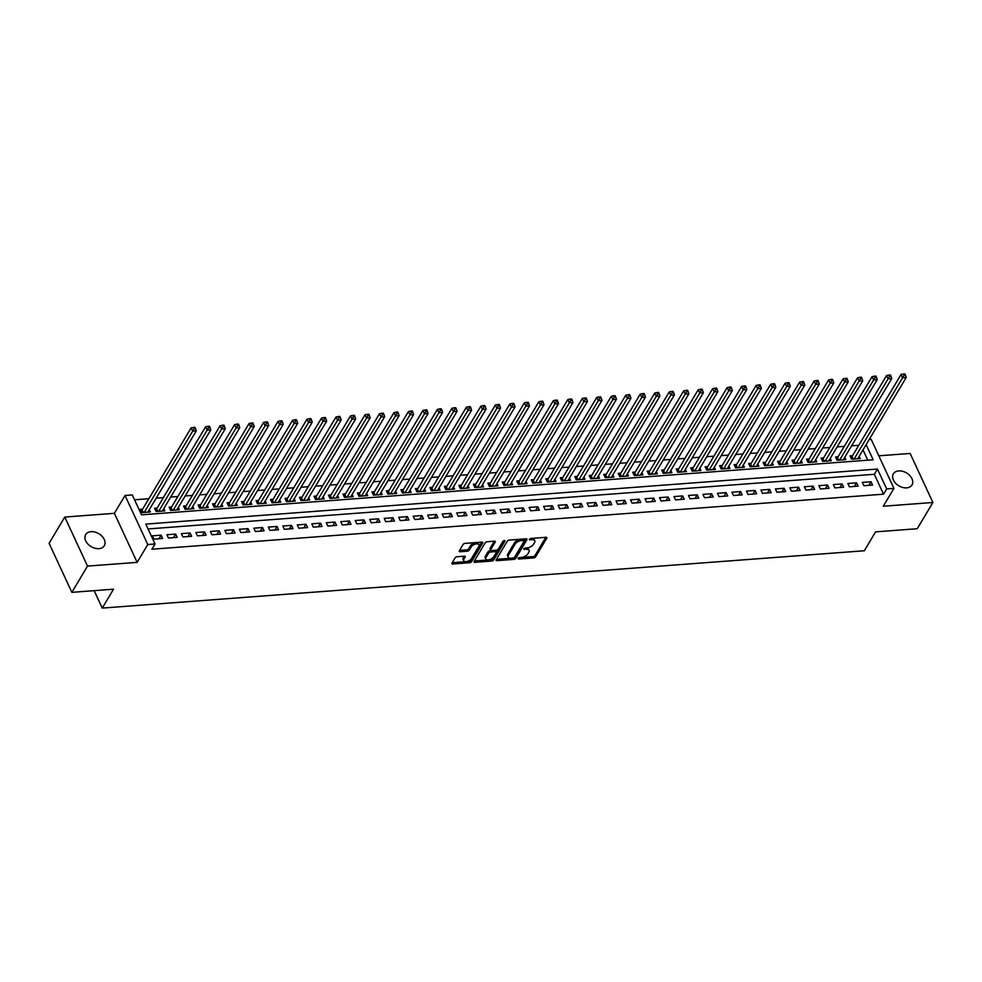 <?xml version="1.0" encoding="UTF-8"?>
<svg xmlns="http://www.w3.org/2000/svg" width="982" height="982" viewBox="0 0 982 982"><rect width="100%" height="100%" fill="white"/><g stroke="black" fill="none" stroke-linecap="round" stroke-linejoin="round"><path stroke-width="1.47" d="M517.968 558.402L518.533 559.04L533.643 557.911A1.657 0.847 155.1 0 0 535.681 556.769L546.741 538.222A1.657 0.847 155.1 0 0 546.827 537.633A1.657 0.847 155.1 0 0 545.931 537.301L530.82 538.443L529.335 539.658L531.925 539.732A5.315 2.688 155.1 0 1 534.785 540.787A5.315 2.688 155.1 0 1 534.503 542.69L533.582 544.237A5.315 2.688 155.1 0 1 527.064 547.87L523.688 548.815L526.205 549.319A5.315 2.688 155.1 0 1 529.065 550.374A5.315 2.688 155.1 0 1 528.782 552.277L527.862 553.811A5.315 2.688 155.1 0 1 521.344 557.457L517.968 558.402M98.912 548.643A10.839 7.512 30.8 0 0 104.288 545.722A10.839 7.512 30.8 0 0 102.067 536.307A10.839 7.512 30.8 0 0 91.044 531.679A10.839 7.512 30.8 0 0 85.667 534.613A10.839 7.512 30.8 0 0 87.889 544.028A10.839 7.512 30.8 0 0 98.912 548.643M906.619 487.87A10.839 7.512 30.8 0 0 911.996 484.948A10.839 7.512 30.8 0 0 909.774 475.534A10.839 7.512 30.8 0 0 898.751 470.906A10.839 7.512 30.8 0 0 893.375 473.827A10.839 7.512 30.8 0 0 895.596 483.242A10.839 7.512 30.8 0 0 906.619 487.87M457.133 556.733A1.657 0.847 155.1 0 0 455.096 557.862L451.99 563.067A1.657 0.847 155.1 0 0 451.904 563.656A1.657 0.847 155.1 0 0 452.788 563.987L469.568 562.723A1.657 0.847 155.1 0 0 471.606 561.594L482.678 543.046A1.657 0.847 155.1 0 0 482.763 542.457A1.657 0.847 155.1 0 0 481.867 542.125L465.087 543.39A1.657 0.847 155.1 0 0 463.05 544.519L459.306 550.804A1.657 0.847 155.1 0 0 459.22 551.405A1.657 0.847 155.1 0 0 460.104 551.737L467.297 551.197A1.657 0.847 155.1 0 0 469.322 550.055L471.188 546.937A4.444 2.246 155.1 0 1 475.362 544.126A4.444 2.246 155.1 0 1 479.032 544.777A4.444 2.246 155.1 0 1 478.799 546.36L471.507 558.574A4.444 2.246 155.1 0 1 467.334 561.385A4.444 2.246 155.1 0 1 463.676 560.734A4.444 2.246 155.1 0 1 463.897 559.151L465.112 557.113A1.657 0.847 155.1 0 0 465.198 556.512A1.657 0.847 155.1 0 0 464.314 556.193L457.133 556.733M71.858 592.342L49.1 543.304L64.763 517.06L87.521 566.098L71.858 592.342L113.519 589.2L102.238 608.091L864.307 550.755L875.588 531.863L917.237 528.721L932.9 502.489L883.284 506.221L893.927 488.385L886.685 488.926L883.554 494.179L151.903 549.22L155.033 543.979L147.791 544.519L125.033 495.493L132.275 494.94L141.506 514.826L873.145 459.772L866.136 444.662M87.521 566.098L137.149 562.367L147.791 544.519M496.217 559.74A1.657 0.847 155.1 0 0 496.131 560.329A1.657 0.847 155.1 0 0 497.015 560.661L513.795 559.396A1.657 0.847 155.1 0 0 515.832 558.267L526.904 539.719A1.657 0.847 155.1 0 0 526.99 539.13A1.657 0.847 155.1 0 0 526.094 538.799L509.314 540.063A1.657 0.847 155.1 0 0 507.277 541.192L496.217 559.74M491.687 561.066L474.907 562.33A1.657 0.847 155.1 0 1 474.011 561.999A1.657 0.847 155.1 0 1 474.097 561.409L485.169 542.862A1.657 0.847 155.1 0 1 487.207 541.72L494.388 541.18A1.657 0.847 155.1 0 1 495.284 541.512A1.657 0.847 155.1 0 1 495.198 542.101L490.705 549.625A1.657 0.847 155.1 0 0 490.619 550.215A1.657 0.847 155.1 0 0 491.516 550.546L496.278 550.19A1.657 0.847 155.1 0 0 498.316 549.048L502.98 541.229L504.981 541.07L493.725 559.924A1.657 0.847 155.1 0 1 491.687 561.066L491.074 559.74L474.343 560.992M932.9 502.489L910.142 453.451L878.804 455.808M142.66 509.118L140.119 509.302L141.666 512.616L150.356 511.966L149.289 509.683M157.145 508.025L154.616 508.222L156.15 511.536L164.841 510.873L163.785 508.59M171.629 506.933L169.1 507.129L170.635 510.444L179.325 509.781L178.27 507.51M186.126 505.84L183.585 506.037L185.119 509.351L193.822 508.701L192.754 506.417M200.61 504.76L198.069 504.944L199.616 508.259L208.307 507.608L207.251 505.325M215.095 503.668L212.566 503.852L214.101 507.166L222.791 506.516L221.736 504.232M229.592 502.575L227.051 502.772L228.585 506.074L237.276 505.423L236.22 503.14M244.076 501.483L241.535 501.679L243.082 504.993L251.773 504.331L250.705 502.048M258.561 500.39L256.032 500.587L257.566 503.901L266.257 503.25L265.201 500.967M273.045 499.31L270.516 499.494L272.051 502.809L280.742 502.158L279.686 499.875M287.542 498.218L285.001 498.402L286.535 501.716L295.238 501.065L294.17 498.782M302.026 497.125L299.485 497.322L301.032 500.624L309.723 499.973L308.667 497.69M316.511 496.033L313.982 496.229L315.517 499.543L324.207 498.881L323.152 496.597M331.008 494.94L328.467 495.137L330.001 498.451L338.692 497.8L337.636 495.517M345.492 493.86L342.951 494.044L344.498 497.358L353.189 496.708L352.121 494.425M359.977 492.768L357.448 492.952L358.982 496.266L367.673 495.615L366.617 493.332M374.461 491.675L371.933 491.859L373.467 495.173L382.158 494.523L381.102 492.24M388.958 490.583L386.417 490.779L387.951 494.093L396.654 493.43L395.586 491.147M403.442 489.49L400.902 489.687L402.448 493.001L411.139 492.338L410.083 490.067M417.927 488.398L415.398 488.594L416.933 491.908L425.623 491.258L424.568 488.975M432.424 487.317L429.883 487.502L431.417 490.816L440.108 490.165L439.052 487.882M446.908 486.225L444.367 486.409L445.914 489.723L454.605 489.073L453.537 486.79M461.393 485.133L458.864 485.329L460.398 488.643L469.089 487.98L468.033 485.697M475.877 484.04L473.349 484.236L474.883 487.551L483.574 486.888L482.518 484.605M490.374 482.948L487.833 483.144L489.367 486.458L498.07 485.808L497.002 483.525M504.858 481.867L502.318 482.052L503.864 485.366L512.555 484.715L511.499 482.432M519.343 480.775L516.814 480.959L518.349 484.273L527.039 483.623L525.984 481.34M533.84 479.682L531.299 479.879L532.833 483.181L541.536 482.53L540.468 480.247M548.324 478.59L545.783 478.786L547.33 482.101L556.021 481.438L554.953 479.155M562.809 477.498L560.28 477.694L561.814 481.008L570.505 480.358L569.45 478.074M577.293 476.417L574.765 476.601L576.299 479.916L584.99 479.265L583.934 476.982M591.79 475.325L589.249 475.509L590.783 478.823L599.486 478.173L598.419 475.889M606.275 474.232L603.734 474.416L605.28 477.731L613.971 477.08L612.915 474.797M620.759 473.14L618.23 473.336L619.765 476.651L628.455 475.988L627.4 473.705M635.256 472.047L632.715 472.244L634.249 475.558L642.952 474.907L641.884 472.624M649.74 470.967L647.199 471.151L648.746 474.466L657.437 473.815L656.381 471.532M664.225 469.875L661.696 470.059L663.231 473.373L671.921 472.723L670.866 470.439M678.709 468.782L676.181 468.966L677.715 472.281L686.406 471.63L685.35 469.347M693.206 467.69L690.665 467.886L692.212 471.2L700.903 470.538L699.835 468.254M707.691 466.597L705.162 466.794L706.696 470.108L715.387 469.445L714.331 467.174M722.175 465.505L719.646 465.701L721.181 469.015L729.872 468.365L728.816 466.082M736.672 464.425L734.131 464.609L735.665 467.923L744.368 467.272L743.3 464.989M751.156 463.332L748.615 463.516L750.162 466.831L758.853 466.18L757.797 463.897M765.641 462.24L763.112 462.436L764.647 465.738L773.337 465.087L772.282 462.804M780.138 461.147L777.597 461.344L779.131 464.658L787.822 463.995L786.766 461.712M794.622 460.055L792.081 460.251L793.628 463.565L802.319 462.915L801.251 460.632M809.107 458.975L806.578 459.159L808.112 462.473L816.803 461.822L815.747 459.539M823.591 457.882L821.062 458.066L822.597 461.38L831.288 460.73L830.232 458.447M838.088 456.79L835.547 456.986L837.081 460.288L845.784 459.637L844.716 457.354M863.878 485.709L872.568 485.059L871.034 481.745L862.343 482.395L863.878 485.709M849.393 486.802L858.084 486.151L856.549 482.837L847.847 483.488L849.393 486.802M834.896 487.894L843.599 487.232L842.053 483.917L833.362 484.58L834.896 487.894M820.412 488.975L829.103 488.324L827.568 485.01L818.878 485.673L820.412 488.975M805.927 490.067L814.618 489.417L813.084 486.102L804.393 486.753L805.927 490.067M791.443 491.16L800.134 490.509L798.587 487.195L789.896 487.845L791.443 491.16M776.946 492.252L785.637 491.601L784.102 488.287L775.412 488.938L776.946 492.252M762.462 493.345L771.152 492.682L769.618 489.38L760.927 490.03L762.462 493.345M747.977 494.437L756.668 493.774L755.133 490.46L746.43 491.123L747.977 494.437M733.48 495.517L742.183 494.867L740.637 491.552L731.946 492.203L733.48 495.517M718.996 496.61L727.687 495.959L726.152 492.645L717.461 493.295L718.996 496.61M704.511 497.702L713.202 497.052L711.668 493.737L702.977 494.388L704.511 497.702M690.027 498.795L698.718 498.132L697.171 494.83L688.48 495.48L690.027 498.795M675.53 499.887L684.221 499.224L682.686 495.91L673.996 496.573L675.53 499.887M661.046 500.967L669.736 500.317L668.202 497.002L659.511 497.653L661.046 500.967M646.561 502.06L655.252 501.409L653.717 498.095L645.014 498.746L646.561 502.06M632.064 503.152L640.767 502.502L639.221 499.187L630.53 499.838L632.064 503.152M617.58 504.245L626.27 503.594L624.736 500.28L616.045 500.93L617.58 504.245M603.095 505.337L611.786 504.674L610.252 501.36L601.561 502.023L603.095 505.337M588.611 506.417L597.302 505.767L595.755 502.453L587.064 503.115L588.611 506.417M574.114 507.51L582.805 506.859L581.27 503.545L572.58 504.196L574.114 507.51M559.63 508.602L568.32 507.952L566.786 504.638L558.095 505.288L559.63 508.602M545.145 509.695L553.836 509.044L552.301 505.73L543.598 506.381L545.145 509.695M530.648 510.787L539.351 510.124L537.805 506.81L529.114 507.473L530.648 510.787M516.164 511.868L524.854 511.217L523.32 507.903L514.629 508.566L516.164 511.868M501.679 512.96L510.37 512.309L508.836 508.995L500.145 509.646L501.679 512.96M487.195 514.052L495.885 513.402L494.339 510.088L485.648 510.738L487.195 514.052M472.698 515.145L481.389 514.494L479.854 511.18L471.164 511.831L472.698 515.145M458.213 516.237L466.904 515.575L465.37 512.273L456.679 512.923L458.213 516.237M443.729 517.33L452.42 516.667L450.885 513.353L442.182 514.016L443.729 517.33M429.232 518.41L437.935 517.76L436.389 514.445L427.698 515.096L429.232 518.41M414.748 519.503L423.438 518.852L421.904 515.538L413.213 516.188L414.748 519.503M400.263 520.595L408.954 519.944L407.42 516.63L398.729 517.281L400.263 520.595M385.779 521.688L394.469 521.025L392.923 517.723L384.232 518.373L385.779 521.688M371.282 522.78L379.973 522.117L378.438 518.803L369.748 519.466L371.282 522.78M356.797 523.86L365.488 523.21L363.954 519.895L355.263 520.546L356.797 523.86M342.313 524.953L351.004 524.302L349.469 520.988L340.766 521.638L342.313 524.953M327.816 526.045L336.519 525.395L334.972 522.08L326.282 522.731L327.816 526.045M313.332 527.138L322.022 526.487L320.488 523.173L311.797 523.823L313.332 527.138M298.847 528.23L307.538 527.567L306.003 524.253L297.3 524.916L298.847 528.23M284.35 529.31L293.053 528.66L291.507 525.345L282.816 526.008L284.35 529.31M269.866 530.403L278.557 529.752L277.022 526.438L268.332 527.088L269.866 530.403M255.381 531.495L264.072 530.845L262.538 527.53L253.847 528.181L255.381 531.495M240.897 532.588L249.588 531.937L248.041 528.623L239.35 529.273L240.897 532.588M226.4 533.68L235.103 533.017L233.556 529.703L224.866 530.366L226.4 533.68M211.916 534.773L220.606 534.11L219.072 530.796L210.381 531.458L211.916 534.773M197.431 535.853L206.122 535.202L204.587 531.888L195.884 532.539L197.431 535.853M182.934 536.945L191.637 536.295L190.091 532.981L181.4 533.631L182.934 536.945M168.45 538.038L177.141 537.387L175.606 534.073L166.915 534.724L168.45 538.038M883.554 494.179L874.324 474.294L148.061 528.942M161.122 535.165L152.431 535.816L153.965 539.13L162.656 538.467L161.122 535.165L158.974 538.75M858.784 445.288L851.603 445.828M844.299 446.38L837.118 446.92M829.815 447.473L822.621 448.013M815.318 448.553L808.137 449.093M800.833 449.646L793.652 450.186M786.349 450.738L779.156 451.278M771.852 451.83L764.671 452.371M757.368 452.923L750.187 453.463M742.883 454.003L735.702 454.543M728.399 455.096L721.205 455.636M713.902 456.188L706.721 456.728M699.417 457.281L692.236 457.821M684.933 458.373L677.74 458.913M670.436 459.453L663.255 460.006M655.951 460.546L648.771 461.086M641.467 461.638L634.286 462.178M626.982 462.731L619.789 463.271M612.486 463.823L605.305 464.363M598.001 464.916L590.82 465.456M583.517 465.996L576.324 466.536M569.02 467.088L561.839 467.628M554.535 468.181L547.355 468.721M540.051 469.273L532.858 469.813M525.566 470.366L518.373 470.906M511.07 471.446L503.889 471.986M496.585 472.538L489.404 473.078M482.101 473.631L474.907 474.171M467.604 474.723L460.423 475.263M453.119 475.816L445.938 476.356M438.635 476.896L431.442 477.436M424.15 477.988L416.957 478.529M409.654 479.081L402.473 479.621M395.169 480.173L387.988 480.714M380.685 481.266L373.491 481.806M366.188 482.358L359.007 482.899M351.703 483.439L344.522 483.979M337.219 484.531L330.026 485.071M322.722 485.624L315.541 486.164M308.238 486.716L301.057 487.256M293.753 487.808L286.572 488.349M279.269 488.889L272.075 489.429M264.772 489.981L257.591 490.521M250.287 491.074L243.106 491.614M235.803 492.166L228.61 492.706M221.306 493.259L214.125 493.799M206.821 494.339L199.641 494.879M192.337 495.431L185.156 495.971M177.852 496.524L170.659 497.064M163.356 497.616L156.175 498.156M148.871 498.709L134.522 499.789M867.769 460.177L863.006 449.903M852.572 455.697L850.031 455.893L851.578 459.208L860.269 458.545L859.213 456.262M94.149 590.661L102.238 608.091M137.149 562.367L114.378 513.328L64.763 517.06M114.378 513.328L125.033 495.493M869.217 439.494L871.169 439.347L893.927 488.385M886.685 488.926L877.454 469.052L145.802 524.093L155.033 543.979M874.324 474.294L877.454 469.052M871.034 481.745L868.886 485.329M856.549 482.837L854.401 486.421M842.053 483.917L839.917 487.514M827.568 485.01L825.432 488.606M813.084 486.102L810.936 489.699M798.587 487.195L796.451 490.779M784.102 488.287L781.967 491.872M769.618 489.38L767.47 492.964M755.133 490.46L752.985 494.056M740.637 491.552L738.501 495.149M726.152 492.645L724.004 496.229M711.668 493.737L709.52 497.322M697.171 494.83L695.035 498.414M682.686 495.91L680.551 499.507M668.202 497.002L666.054 500.599M653.717 498.095L651.569 501.679M639.221 499.187L637.085 502.772M624.736 500.28L622.588 503.864M610.252 501.36L608.103 504.957M595.755 502.453L593.619 506.049M581.27 503.545L579.135 507.142M566.786 504.638L564.638 508.222M552.301 505.73L550.153 509.314M537.805 506.81L535.669 510.407M523.32 507.903L521.172 511.499M508.836 508.995L506.687 512.592M494.339 510.088L492.203 513.672M479.854 511.18L477.718 514.764M465.37 512.273L463.222 515.857M450.885 513.353L448.737 516.949M436.389 514.445L434.253 518.042M421.904 515.538L419.756 519.122M407.42 516.63L405.271 520.215M392.923 517.723L390.787 521.307M378.438 518.803L376.302 522.399M363.954 519.895L361.806 523.492M349.469 520.988L347.321 524.572M334.972 522.08L332.837 525.665M320.488 523.173L318.34 526.757M306.003 524.253L303.855 527.85M291.507 525.345L289.371 528.942M277.022 526.438L274.886 530.034M262.538 527.53L260.39 531.115M248.041 528.623L245.905 532.207M233.556 529.703L231.421 533.3M219.072 530.796L216.924 534.392M204.587 531.888L202.439 535.485M190.091 532.981L187.955 536.565M175.606 534.073L173.458 537.657M529.065 550.374L528.451 549.048A5.315 2.688 155.1 0 0 525.591 547.993L526.205 549.319M524.977 548.042L525.591 547.993M534.785 540.787L534.159 539.462A5.315 2.688 155.1 0 0 531.311 538.406L531.925 539.732M530.697 538.455L531.311 538.406M519.257 557.616L533.03 556.585A1.657 0.847 155.1 0 0 535.055 555.444L545.882 537.314M496.45 559.335L513.181 558.071A1.657 0.847 155.1 0 0 515.219 556.941L526.045 538.799M513.095 558.071L514.519 557.285L524.241 541.008L521.614 540.517A5.315 2.688 155.1 0 0 515.096 544.151L508.455 555.272A5.315 2.688 155.1 0 0 508.173 557.175A5.315 2.688 155.1 0 0 511.033 558.23L513.095 558.071M523.627 539.683L523.676 540.358M508.173 557.175L507.559 555.849A5.315 2.688 155.1 0 1 507.841 553.946L514.482 542.825A5.315 2.688 155.1 0 1 521 539.192L523.062 539.032M494.339 541.192L490.092 548.3A1.657 0.847 155.1 0 0 490.006 548.889L490.619 550.215M503.876 540.554L493.111 558.598L493.725 559.924M486.041 557.432A4.444 2.246 155.1 0 0 485.82 559.016A4.444 2.246 155.1 0 0 489.478 559.666A4.444 2.246 155.1 0 0 493.651 556.855L496.217 552.559A1.657 0.847 155.1 0 0 496.303 551.958A1.657 0.847 155.1 0 0 495.419 551.639L490.656 551.994A1.657 0.847 155.1 0 0 488.619 553.124L486.041 557.432L485.427 556.107A4.444 2.246 155.1 0 0 485.206 557.69L485.82 559.016M496.303 551.958L495.689 550.632A1.657 0.847 155.1 0 0 494.793 550.313L495.419 551.639M485.427 556.107L487.993 551.798A1.657 0.847 155.1 0 1 490.03 550.669L494.793 550.313M491.074 559.74A1.657 0.847 155.1 0 0 493.111 558.598M463.676 560.734L463.062 559.409A4.444 2.246 155.1 0 1 463.283 557.825L464.253 556.193M479.032 544.777L478.406 543.451A4.444 2.246 155.1 0 0 474.748 542.801A4.444 2.246 155.1 0 0 470.574 545.611L471.188 546.937M459.539 550.399L466.671 549.871A1.657 0.847 155.1 0 0 468.709 548.729L470.574 545.611M452.788 563.987L452.199 562.711L468.954 561.397A1.657 0.847 155.1 0 0 470.992 560.268L481.818 542.125M857.728 458.741L906.214 377.505L902.593 377.775L901.059 374.461L852.069 456.544A1.694 0.859 -24.9 0 1 851.738 456.937L850.878 457.71M904.029 375.345L905.478 375.234L904.864 373.909L903.415 374.019L904.029 375.345L854.107 459.011M905.478 375.234L906.214 377.505M901.059 374.461L903.415 374.019M843.243 459.834L891.73 378.598L888.109 378.868L886.562 375.554L837.585 457.624A1.694 0.859 -24.9 0 1 837.241 458.029L836.394 458.803M889.545 376.425L890.993 376.327L890.379 375.001L888.931 375.099L889.545 376.425L839.622 460.104M890.993 376.327L891.73 378.598M886.562 375.554L888.931 375.099M828.759 460.926L877.233 379.69L873.612 379.96L872.077 376.646L823.1 458.717A1.694 0.859 -24.9 0 1 822.756 459.122L821.909 459.883M875.06 377.518L876.509 377.407L875.895 376.081L874.446 376.192L875.06 377.518L825.138 461.196M876.509 377.407L877.233 379.69M872.077 376.646L874.446 376.192M814.262 462.006L862.748 380.783L859.127 381.053L857.593 377.739L808.603 459.809A1.694 0.859 -24.9 0 1 808.272 460.214L807.413 460.975M860.563 378.61L862.012 378.5L861.398 377.174L859.95 377.284L860.563 378.61L810.641 462.289M862.012 378.5L862.748 380.783M857.593 377.739L859.95 377.284M799.778 463.099L848.264 381.863L844.643 382.145L843.108 378.831L794.119 460.902A1.694 0.859 -24.9 0 1 793.775 461.295L792.928 462.068M846.079 379.703L847.527 379.592L846.914 378.266L845.465 378.377L846.079 379.703L796.157 463.369M847.527 379.592L848.264 381.863M843.108 378.831L845.465 378.377M785.293 464.191L833.779 382.955L830.158 383.226L828.612 379.924L779.634 461.994A1.694 0.859 -24.9 0 1 779.291 462.387L778.444 463.16M831.594 380.795L833.043 380.685L832.429 379.359L830.981 379.469L831.594 380.795L781.672 464.461M833.043 380.685L833.779 382.955M828.612 379.924L830.981 379.469M770.809 465.284L819.283 384.048L815.661 384.318L814.127 381.004L765.138 463.074A1.694 0.859 -24.9 0 1 764.806 463.479L763.947 464.253M817.098 381.875L818.558 381.777L817.932 380.451L816.484 380.55L817.098 381.875L767.188 465.554M818.558 381.777L819.283 384.048M814.127 381.004L816.484 380.55M756.312 466.376L804.798 385.14L801.177 385.41L799.643 382.096L750.653 464.167A1.694 0.859 -24.9 0 1 750.322 464.572L749.462 465.345M802.613 382.968L804.062 382.857L803.448 381.532L801.999 381.642L802.613 382.968L752.691 466.646M804.062 382.857L804.798 385.14M799.643 382.096L801.999 381.642M741.827 467.457L790.314 386.233L786.692 386.503L785.146 383.189L736.169 465.259A1.694 0.859 -24.9 0 1 735.825 465.664L734.978 466.425M788.129 384.06L789.577 383.95L788.963 382.624L787.515 382.735L788.129 384.06L738.206 467.739M789.577 383.95L790.314 386.233M785.146 383.189L787.515 382.735M727.343 468.549L775.817 387.313L772.196 387.595L770.661 384.281L721.684 466.352A1.694 0.859 -24.9 0 1 721.34 466.745L720.493 467.518M773.644 385.153L775.093 385.042L774.479 383.717L773.03 383.827L773.644 385.153L723.722 468.819M775.093 385.042L775.817 387.313M770.661 384.281L773.03 383.827M712.846 469.642L761.332 388.406L757.711 388.676L756.177 385.374L707.187 467.444A1.694 0.859 -24.9 0 1 706.856 467.837L705.997 468.61M759.147 386.245L760.596 386.135L759.982 384.809L758.534 384.919L759.147 386.245L709.225 469.912M760.596 386.135L761.332 388.406M756.177 385.374L758.534 384.919M698.362 470.734L746.848 389.498L743.227 389.768L741.68 386.454L692.703 468.524A1.694 0.859 -24.9 0 1 692.359 468.93L691.512 469.703M744.663 387.338L746.111 387.227L745.498 385.901L744.049 386.012L744.663 387.338L694.74 471.004M746.111 387.227L746.848 389.498M741.68 386.454L744.049 386.012M683.877 471.826L732.363 390.591L728.73 390.861L727.196 387.546L678.218 469.617A1.694 0.859 -24.9 0 1 677.875 470.022L677.028 470.795M730.178 388.418L731.627 388.307L731.013 386.982L729.565 387.092L730.178 388.418L680.256 472.097M731.627 388.307L732.363 390.591M727.196 387.546L729.565 387.092M669.393 472.907L717.867 391.683L714.245 391.953L712.711 388.639L663.722 470.709A1.694 0.859 -24.9 0 1 663.39 471.115L662.531 471.876M715.682 389.51L717.13 389.4L716.516 388.074L715.068 388.185L715.682 389.51L665.759 473.189M717.13 389.4L717.867 391.683M712.711 388.639L715.068 388.185M654.896 473.999L703.382 392.775L699.761 393.046L698.227 389.731L649.237 471.802A1.694 0.859 -24.9 0 1 648.893 472.195L648.046 472.968M701.197 390.603L702.646 390.492L702.032 389.167L700.583 389.277L701.197 390.603L651.275 474.269M702.646 390.492L703.382 392.775M698.227 389.731L700.583 389.277M640.411 475.092L688.898 393.856L685.276 394.138L683.73 390.824L634.753 472.894A1.694 0.859 -24.9 0 1 634.409 473.287L633.562 474.06M686.713 391.695L688.161 391.585L687.547 390.259L686.099 390.37L686.713 391.695L636.79 475.362M688.161 391.585L688.898 393.856M683.73 390.824L686.099 390.37M625.927 476.184L674.401 394.948L670.78 395.218L669.245 391.904L620.268 473.987A1.694 0.859 -24.9 0 1 619.924 474.38L619.077 475.153M672.228 392.788L673.677 392.677L673.063 391.352L671.602 391.462L672.228 392.788L622.306 476.454M673.677 392.677L674.401 394.948M669.245 391.904L671.602 391.462M611.43 477.277L659.916 396.041L656.295 396.311L654.761 392.996L605.771 475.067A1.694 0.859 -24.9 0 1 605.44 475.472L604.581 476.245M657.731 393.868L659.18 393.77L658.566 392.444L657.118 392.542L657.731 393.868L607.809 477.547M659.18 393.77L659.916 396.041M654.761 392.996L657.118 392.542M596.946 478.357L645.432 397.133L641.811 397.403L640.264 394.089L591.287 476.16A1.694 0.859 -24.9 0 1 590.943 476.565L590.096 477.326M643.247 394.96L644.695 394.85L644.082 393.524L642.633 393.635L643.247 394.96L593.324 478.639M644.695 394.85L645.432 397.133M640.264 394.089L642.633 393.635M582.461 479.449L630.947 398.226L627.314 398.496L625.779 395.181L576.802 477.252A1.694 0.859 -24.9 0 1 576.459 477.657L575.612 478.418M628.762 396.053L630.211 395.942L629.597 394.617L628.149 394.727L628.762 396.053L578.84 479.719M630.211 395.942L630.947 398.226M625.779 395.181L628.149 394.727M567.977 480.542L616.451 399.306L612.829 399.588L611.295 396.274L562.305 478.344A1.694 0.859 -24.9 0 1 561.974 478.737L561.115 479.511M614.266 397.145L615.714 397.035L615.1 395.709L613.652 395.82L614.266 397.145L564.343 480.812M615.714 397.035L616.451 399.306M611.295 396.274L613.652 395.82M553.48 481.634L601.966 400.398L598.345 400.668L596.811 397.354L547.821 479.437A1.694 0.859 -24.9 0 1 547.477 479.83L546.63 480.603M599.781 398.238L601.23 398.127L600.616 396.802L599.167 396.912L599.781 398.238L549.859 481.904M601.23 398.127L601.966 400.398M596.811 397.354L599.167 396.912M538.995 482.727L587.482 401.491L583.86 401.761L582.314 398.447L533.336 480.517A1.694 0.859 -24.9 0 1 532.993 480.922L532.146 481.696M585.297 399.318L586.745 399.22L586.131 397.894L584.683 397.992L585.297 399.318L535.374 482.997M586.745 399.22L587.482 401.491M582.314 398.447L584.683 397.992M524.511 483.819L572.985 402.583L569.364 402.853L567.829 399.539L518.84 481.61A1.694 0.859 -24.9 0 1 518.508 482.015L517.661 482.776M570.812 400.411L572.26 400.3L571.634 398.974L570.186 399.085L570.812 400.411L520.89 484.089M572.26 400.3L572.985 402.583M567.829 399.539L570.186 399.085M510.014 484.899L558.5 403.676L554.879 403.946L553.345 400.631L504.355 482.702A1.694 0.859 -24.9 0 1 504.024 483.107L503.165 483.868M556.315 401.503L557.764 401.392L557.15 400.067L555.702 400.177L556.315 401.503L506.393 485.182M557.764 401.392L558.5 403.676M553.345 400.631L555.702 400.177M495.529 485.992L544.016 404.756L540.395 405.038L538.848 401.724L489.871 483.795A1.694 0.859 -24.9 0 1 489.527 484.187L488.68 484.961M541.831 402.595L543.279 402.485L542.665 401.159L541.217 401.27L541.831 402.595L491.908 486.262M543.279 402.485L544.016 404.756M538.848 401.724L541.217 401.27M481.045 487.084L529.531 405.848L525.898 406.118L524.363 402.816L475.386 484.887A1.694 0.859 -24.9 0 1 475.043 485.28L474.196 486.053M527.346 403.688L528.795 403.577L528.181 402.252L526.733 402.362L527.346 403.688L477.424 487.354M528.795 403.577L529.531 405.848M524.363 402.816L526.733 402.362M466.56 488.177L515.034 406.941L511.413 407.211L509.879 403.897L460.889 485.967A1.694 0.859 -24.9 0 1 460.558 486.372L459.699 487.146M512.85 404.768L514.298 404.67L513.684 403.344L512.236 403.455L512.85 404.768L462.927 488.447M514.298 404.67L515.034 406.941M509.879 403.897L512.236 403.455M452.064 489.269L500.55 408.033L496.929 408.303L495.394 404.989L446.405 487.06A1.694 0.859 -24.9 0 1 446.061 487.465L445.214 488.238M498.365 405.861L499.813 405.75L499.2 404.424L497.751 404.535L498.365 405.861L448.443 489.539M499.813 405.75L500.55 408.033M495.394 404.989L497.751 404.535M437.579 490.349L486.065 409.126L482.444 409.396L480.898 406.082L431.92 488.152A1.694 0.859 -24.9 0 1 431.577 488.557L430.73 489.318M483.88 406.953L485.329 406.843L484.715 405.517L483.267 405.627L483.88 406.953L433.958 490.632M485.329 406.843L486.065 409.126M480.898 406.082L483.267 405.627M423.095 491.442L471.569 410.218L467.948 410.488L466.413 407.174L417.424 489.245A1.694 0.859 -24.9 0 1 417.092 489.637L416.233 490.411M469.396 408.046L470.844 407.935L470.218 406.609L468.77 406.72L469.396 408.046L419.474 491.712M470.844 407.935L471.569 410.218M466.413 407.174L468.77 406.72M408.598 492.534L457.084 411.298L453.463 411.581L451.929 408.267L402.939 490.337A1.694 0.859 -24.9 0 1 402.608 490.73L401.748 491.503M454.899 409.138L456.348 409.028L455.734 407.702L454.285 407.812L454.899 409.138L404.977 492.804M456.348 409.028L457.084 411.298M451.929 408.267L454.285 407.812M394.113 493.627L442.6 412.391L438.979 412.661L437.432 409.347L388.455 491.417A1.694 0.859 -24.9 0 1 388.111 491.822L387.264 492.596M440.415 410.231L441.863 410.12L441.249 408.794L439.801 408.905L440.415 410.231L390.492 493.897M441.863 410.12L442.6 412.391M437.432 409.347L439.801 408.905M379.629 494.719L428.103 413.483L424.482 413.753L422.947 410.439L373.97 492.51A1.694 0.859 -24.9 0 1 373.626 492.915L372.779 493.688M425.93 411.311L427.379 411.2L426.765 409.875L425.316 409.985L425.93 411.311L376.008 494.989M427.379 411.2L428.103 413.483M422.947 410.439L425.316 409.985M365.132 495.8L413.618 414.576L409.997 414.846L408.463 411.532L359.473 493.602A1.694 0.859 -24.9 0 1 359.142 494.007L358.283 494.768M411.433 412.403L412.882 412.293L412.268 410.967L410.82 411.077L411.433 412.403L361.511 496.082M412.882 412.293L413.618 414.576M408.463 411.532L410.82 411.077M350.648 496.892L399.134 415.668L395.513 415.938L393.978 412.624L344.989 494.695A1.694 0.859 -24.9 0 1 344.645 495.088L343.798 495.861M396.949 413.496L398.397 413.385L397.784 412.059L396.335 412.17L396.949 413.496L347.027 497.162M398.397 413.385L399.134 415.668M393.978 412.624L396.335 412.17M336.163 497.984L384.649 416.749L381.028 417.031L379.482 413.717L330.504 495.787A1.694 0.859 -24.9 0 1 330.161 496.18L329.314 496.953M382.464 414.588L383.913 414.478L383.299 413.152L381.851 413.262L382.464 414.588L332.542 498.255M383.913 414.478L384.649 416.749M379.482 413.717L381.851 413.262M321.679 499.077L370.153 417.841L366.532 418.111L364.997 414.797L316.008 496.88A1.694 0.859 -24.9 0 1 315.676 497.273L314.817 498.046M367.98 415.681L369.428 415.57L368.802 414.244L367.354 414.355L367.98 415.681L318.058 499.347M369.428 415.57L370.153 417.841M364.997 414.797L367.354 414.355M307.182 500.169L355.668 418.933L352.047 419.204L350.513 415.889L301.523 497.96A1.694 0.859 -24.9 0 1 301.192 498.365L300.332 499.138M353.483 416.761L354.932 416.663L354.318 415.337L352.869 415.435L353.483 416.761L303.561 500.439M354.932 416.663L355.668 418.933M350.513 415.889L352.869 415.435M292.697 501.25L341.184 420.026L337.562 420.296L336.016 416.982L287.039 499.052A1.694 0.859 -24.9 0 1 286.695 499.457L285.848 500.219M338.999 417.853L340.447 417.743L339.833 416.417L338.385 416.528L338.999 417.853L289.076 501.532M340.447 417.743L341.184 420.026M336.016 416.982L338.385 416.528M278.213 502.342L326.687 421.118L323.066 421.388L321.531 418.074L272.554 500.145A1.694 0.859 -24.9 0 1 272.21 500.55L271.363 501.311M324.514 418.946L325.963 418.835L325.349 417.51L323.9 417.62L324.514 418.946L274.592 502.624M325.963 418.835L326.687 421.118M321.531 418.074L323.9 417.62M263.716 503.435L312.202 422.199L308.581 422.481L307.047 419.167L258.057 501.237A1.694 0.859 -24.9 0 1 257.726 501.63L256.867 502.403M310.017 420.038L311.466 419.928L310.852 418.602L309.404 418.713L310.017 420.038L260.095 503.705M311.466 419.928L312.202 422.199M307.047 419.167L309.404 418.713M249.232 504.527L297.718 423.291L294.097 423.561L292.562 420.259L243.573 502.33A1.694 0.859 -24.9 0 1 243.229 502.723L242.382 503.496M295.533 421.131L296.981 421.02L296.368 419.695L294.919 419.805L295.533 421.131L245.61 504.797M296.981 421.02L297.718 423.291M292.562 420.259L294.919 419.805M234.747 505.62L283.233 424.384L279.612 424.654L278.066 421.339L229.088 503.41A1.694 0.859 -24.9 0 1 228.745 503.815L227.898 504.588M281.048 422.211L282.497 422.113L281.883 420.787L280.435 420.885L281.048 422.211L231.126 505.89M282.497 422.113L283.233 424.384M278.066 421.339L280.435 420.885M220.263 506.712L268.737 425.476L265.115 425.746L263.581 422.432L214.592 504.502A1.694 0.859 -24.9 0 1 214.26 504.908L213.401 505.681M266.564 423.303L268.012 423.193L267.386 421.867L265.938 421.978L266.564 423.303L216.641 506.982M268.012 423.193L268.737 425.476M263.581 422.432L265.938 421.978M205.766 507.792L254.252 426.569L250.631 426.839L249.097 423.524L200.107 505.595A1.694 0.859 -24.9 0 1 199.776 506L198.916 506.761M252.067 424.396L253.516 424.285L252.902 422.96L251.453 423.07L252.067 424.396L202.145 508.075M253.516 424.285L254.252 426.569M249.097 423.524L251.453 423.07M191.281 508.885L239.768 427.649L236.146 427.931L234.6 424.617L185.623 506.687A1.694 0.859 -24.9 0 1 185.279 507.08L184.432 507.854M237.583 425.488L239.031 425.378L238.417 424.052L236.969 424.163L237.583 425.488L187.66 509.155M239.031 425.378L239.768 427.649M234.6 424.617L236.969 424.163M176.797 509.977L225.271 428.741L221.65 429.011L220.115 425.709L171.138 507.78A1.694 0.859 -24.9 0 1 170.794 508.173L169.947 508.946M223.098 426.581L224.547 426.47L223.933 425.145L222.484 425.255L223.098 426.581L173.176 510.247M224.547 426.47L225.271 428.741M220.115 425.709L222.484 425.255M162.3 511.07L210.786 429.834L207.165 430.104L205.631 426.789L156.641 508.86A1.694 0.859 -24.9 0 1 156.31 509.265L155.451 510.039M208.601 427.673L210.05 427.563L209.436 426.237L207.988 426.348L208.601 427.673L158.679 511.34M210.05 427.563L210.786 429.834M205.631 426.789L207.988 426.348M147.816 512.162L196.302 430.926L192.681 431.196L191.134 427.882L142.157 509.953A1.694 0.859 -24.9 0 1 141.813 510.358L140.966 511.131M194.117 428.753L195.565 428.643L194.952 427.317L193.503 427.428L194.117 428.753L144.194 512.432M195.565 428.643L196.302 430.926M191.134 427.882L193.503 427.428M518.128 558.181L518.533 559.04M529.568 539.02L529.961 539.879M523.848 548.607L524.253 549.466M546.323 537.314L546.741 538.222M535.055 555.444L535.681 556.769M533.03 556.585L533.643 557.911M526.487 538.811L526.904 539.719M515.219 556.941L515.832 558.267M513.181 558.071L513.795 559.396M496.426 559.384L497.015 560.661M521 539.192L521.614 540.517M514.482 542.825L515.096 544.151M507.841 553.946L508.455 555.272M474.318 561.041L474.907 562.33M494.768 541.192L495.198 542.101M490.092 548.3L490.705 549.625M504.674 540.444L504.981 541.07M490.03 550.669L490.656 551.994M487.993 551.798L488.619 553.124M464.695 556.205L465.112 557.113M463.283 557.825L463.897 559.151M468.709 548.729L469.322 550.055M466.671 549.871L467.297 551.197M459.515 550.448L460.104 551.737M482.26 542.138L482.678 543.046M470.992 560.268L471.606 561.594M468.954 561.397L469.568 562.723M852.069 456.544L853.248 459.073M851.738 456.937L852.744 459.11M837.585 457.624L838.763 460.165M837.241 458.029L838.26 460.202M823.1 458.717L824.279 461.258M822.756 459.122L823.763 461.295M808.603 459.809L809.782 462.35M808.272 460.214L809.278 462.387M794.119 460.902L795.297 463.443M793.775 461.295L794.794 463.479M779.634 461.994L780.813 464.523M779.291 462.387L780.297 464.572M765.138 463.074L766.316 465.615M764.806 463.479L765.813 465.652M750.653 464.167L751.831 466.708M750.322 464.572L751.328 466.745M736.169 465.259L737.347 467.8M735.825 465.664L736.844 467.837M721.684 466.352L722.862 468.893M721.34 466.745L722.347 468.93M707.187 467.444L708.366 469.973M706.856 467.837L707.862 470.022M692.703 468.524L693.881 471.065M692.359 468.93L693.378 471.102M678.218 469.617L679.397 472.158M677.875 470.022L678.881 472.195M663.722 470.709L664.9 473.25M663.39 471.115L664.397 473.287M649.237 471.802L650.415 474.343M648.893 472.195L649.912 474.38M634.753 472.894L635.931 475.435M634.409 473.287L635.428 475.472M620.268 473.987L621.434 476.515M619.924 474.38L620.931 476.552M605.771 475.067L606.95 477.608M605.44 475.472L606.446 477.645M591.287 476.16L592.465 478.7M590.943 476.565L591.962 478.737M576.802 477.252L577.981 479.793M576.459 477.657L577.465 479.83M562.305 478.344L563.484 480.885M561.974 478.737L562.981 480.922M547.821 479.437L548.999 481.966M547.477 479.83L548.496 482.002M533.336 480.517L534.515 483.058M532.993 480.922L534.012 483.095M518.84 481.61L520.018 484.151M518.508 482.015L519.515 484.187M504.355 482.702L505.534 485.243M504.024 483.107L505.03 485.28M489.871 483.795L491.049 486.336M489.527 484.187L490.546 486.372M475.386 484.887L476.565 487.416M475.043 485.28L476.049 487.465M460.889 485.967L462.068 488.508M460.558 486.372L461.565 488.545M446.405 487.06L447.583 489.601M446.061 487.465L447.08 489.637M431.92 488.152L433.099 490.693M431.577 488.557L432.583 490.73M417.424 489.245L418.602 491.786M417.092 489.637L418.099 491.822M402.939 490.337L404.118 492.866M402.608 490.73L403.614 492.915M388.455 491.417L389.633 493.958M388.111 491.822L389.13 493.995M373.97 492.51L375.149 495.051M373.626 492.915L374.633 495.088M359.473 493.602L360.652 496.143M359.142 494.007L360.148 496.18M344.989 494.695L346.167 497.236M344.645 495.088L345.664 497.273M330.504 495.787L331.683 498.328M330.161 496.18L331.167 498.365M316.008 496.88L317.186 499.408M315.676 497.273L316.683 499.445M301.523 497.96L302.702 500.501M301.192 498.365L302.198 500.538M287.039 499.052L288.217 501.593M286.695 499.457L287.714 501.63M272.554 500.145L273.733 502.686M272.21 500.55L273.217 502.723M258.057 501.237L259.236 503.778M257.726 501.63L258.732 503.815M243.573 502.33L244.751 504.858M243.229 502.723L244.248 504.908M229.088 503.41L230.267 505.951M228.745 503.815L229.751 505.988M214.592 504.502L215.77 507.043M214.26 504.908L215.267 507.08M200.107 505.595L201.285 508.136M199.776 506L200.782 508.173M185.623 506.687L186.801 509.228M185.279 507.08L186.298 509.265M171.138 507.78L172.316 510.309M170.794 508.173L171.801 510.358M156.641 508.86L157.82 511.401M156.31 509.265L157.316 511.438M142.157 509.953L143.335 512.494M141.813 510.358L142.832 512.53M523.688 539.265L524.302 540.591"/></g></svg>
